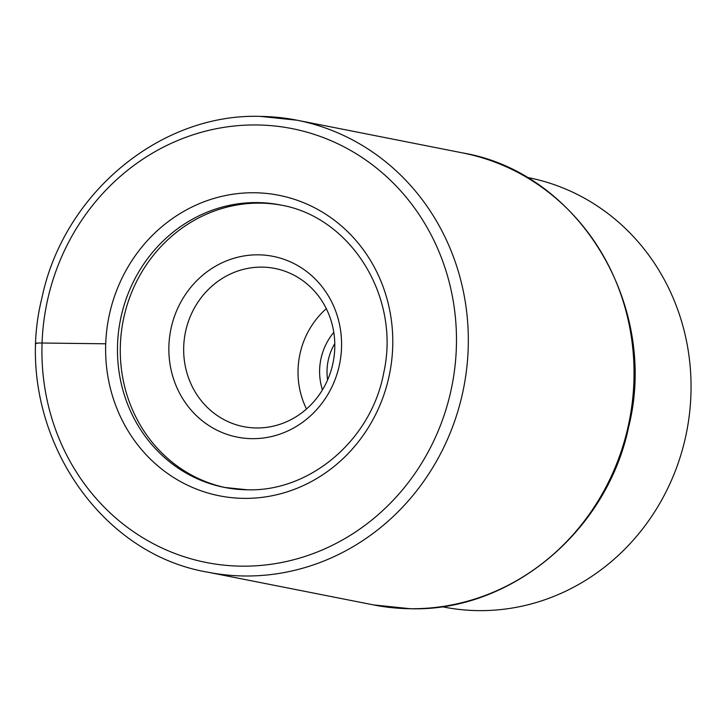 <?xml version="1.0" encoding="UTF-8"?>
<svg xmlns="http://www.w3.org/2000/svg" width="727" height="727" viewBox="0 0 727 727"><rect width="100%" height="100%" fill="white"/><g stroke="black" fill="none" stroke-linecap="round" stroke-linejoin="round"><path stroke-width="1.09" d="M526.684 177.306L528.338 177.633A218.827 204.569 101.2 0 1 689.514 413.472A218.827 204.569 101.2 0 1 478.311 610.616A218.827 204.569 -78.8 0 1 443.534 607L441.88 606.672M225.915 487.699A143.964 134.586 101.2 0 1 121.373 332.066A143.964 134.586 101.2 0 1 260.239 203.133A143.964 134.586 101.2 0 1 281.703 205.241M258.43 254.832A92.138 86.131 -78.8 0 0 168.909 345.688A92.138 86.131 -78.8 0 0 252.015 438.663A92.138 86.131 -78.8 0 0 341.526 347.806A92.138 86.131 -78.8 0 0 258.43 254.832M262.038 267.118A80.624 75.372 -78.8 0 0 184.231 339.745A80.624 75.372 -78.8 0 0 243.609 426.64A80.624 75.372 -78.8 0 0 256.422 427.967A80.624 75.372 101.2 0 0 334.238 355.339A80.624 75.372 101.2 0 0 274.851 268.445A80.624 75.372 101.2 0 0 262.038 267.118M326.314 308.684A80.624 75.372 -78.8 0 0 306.503 408.983M322.443 389.89A57.587 53.834 101.2 0 1 333.793 332.403M327.613 379.921A51.826 48.455 101.2 0 1 334.783 343.589M36.641 343.544A9.215 0.554 2 0 1 42.066 343.017L105.715 343.798M373.487 604.909A230.35 215.337 -78.8 0 0 410.101 608.708A230.35 215.337 101.2 0 0 632.417 401.195A230.35 215.337 101.2 0 0 462.754 152.943C579.046 172.517 659.244 305.658 628.619 427.149C607.045 531.355 510.518 611.907 410.31 608.735L373.487 604.909L207.777 572.176A230.35 215.337 -78.8 0 0 244.39 575.984A230.35 215.337 101.2 0 0 466.707 368.462A230.35 215.337 101.2 0 0 297.043 120.209L462.754 152.943M260.439 116.411A230.35 215.337 101.2 0 1 297.043 120.209L260.23 116.384C160.022 113.212 63.485 193.764 41.921 297.97C11.296 419.461 91.493 552.602 207.777 572.176M256.904 124.962A221.135 206.722 -78.8 0 0 42.066 343.017A221.135 206.722 -78.8 0 0 241.5 566.16A221.135 206.722 101.2 0 0 456.338 348.106A221.135 206.722 101.2 0 0 256.904 124.962M254.541 192.755A153.179 143.201 -78.8 0 0 105.715 343.798A153.179 143.201 -78.8 0 0 243.863 498.368A153.179 143.201 101.2 0 0 392.689 347.324A153.179 143.201 101.2 0 0 254.541 192.755M224.516 487.435L247.189 489.789C310.374 491.934 371.788 439.453 383.847 372.233C400.632 296.816 350.659 216.773 280.304 204.959A143.964 134.586 101.2 0 0 257.431 202.579A143.964 134.586 -78.8 0 0 118.474 332.275A143.964 134.586 -78.8 0 0 224.516 487.435A143.964 134.586 -78.8 0 0 247.398 489.807"/></g></svg>
